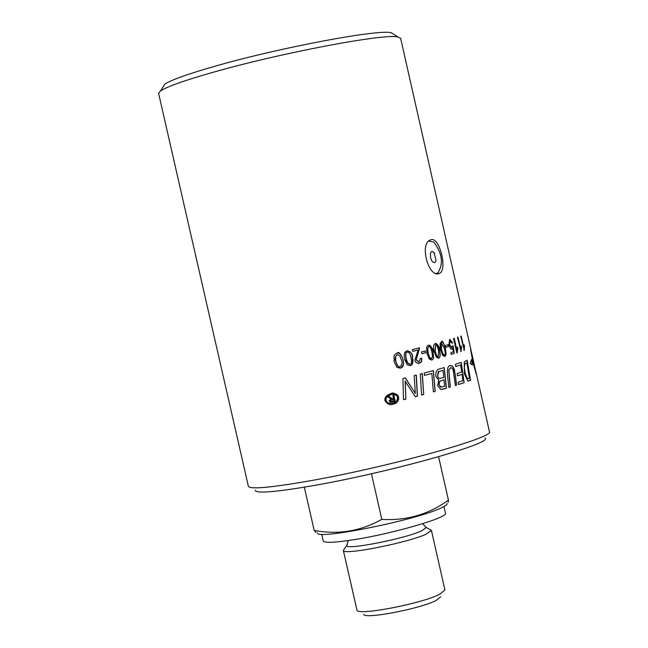<?xml version="1.0" encoding="UTF-8"?>
<svg xmlns="http://www.w3.org/2000/svg" width="648" height="648" viewBox="0 0 648 648"><rect width="100%" height="100%" fill="white"/><g stroke="black" fill="none" stroke-linecap="round" stroke-linejoin="round"><path stroke-width="0.97" d="M397.127 353.168C399.703 352.585 401.622 354.74 402.894 359.632C404.279 362.823 403.51 365.642 400.594 368.08L400.108 368.218M397.329 354.675L397.013 354.756C395.021 357.348 394.624 359.559 395.823 361.373C397.086 365.853 398.455 367.627 399.946 366.695M395.952 361.349C397.103 365.569 398.488 367.343 400.116 366.655L400.27 366.614C402.214 364.184 402.586 361.981 401.371 360.013L399.67 355.566L397.297 354.683L395.596 356.57L395.823 361.373M400.391 368.153L396.932 367.384L394.17 361.786L394.041 356.011L395.029 354.286L397.013 353.192C398.617 351.265 400.626 353.403 403.016 359.608C404.125 364.281 403.364 367.092 400.723 368.056L400.262 368.177M393.765 395.393L395.118 401.339L391.708 402.173M389.043 396.544L392.089 398.682L393.474 398.342L392.85 395.612L393.903 395.361L395.248 401.306L391.74 402.173L389.894 401.922L389.181 400.756L390.849 399.022L387.869 396.827L389.181 396.511L392.089 398.682M390.558 401.242L394.016 400.748L393.66 399.16L390.493 400.132L390.242 400.942L391.708 401.306M393.66 399.16L391.23 399.743M391.368 399.719L390.493 400.132M390.485 400.278L390.193 400.707M446.432 388.184L440.729 389.48L437.643 385.609L438.866 380.174L435.91 376.618C435.488 372.786 436.331 370.316 438.437 369.214L444.22 367.57L446.432 388.184L441.993 389.424M443.005 370.332L439.028 371.563C438.34 370.794 437.87 372.317 437.627 376.132L438.259 377.703L439.36 378.424L443.759 377.452L443.005 370.332L438.923 371.579L437.522 376.148L438.494 378.1L440.348 378.4M443.993 379.801L441.077 380.66L439.401 381.98L439.19 385.05L440.616 387.148L444.666 386.281L443.993 379.801L440.972 380.676L439.295 382.004L439.077 385.066L441.539 387.148M444.115 367.602L446.326 388.209M431.835 373.418L424.481 375.386L424.302 373.021L433.374 370.591L435.173 391.376L433.366 391.87L431.835 373.418L424.481 375.386M433.269 370.616L435.067 391.392L433.366 391.862M455.171 373.969L456.605 385.115L455.366 385.503L453.122 369.611L452.085 368.08L450.862 367.651L448.862 370.073L450.303 387.042L448.886 387.455L447.541 375.378C447.096 369.384 447.817 366.136 449.696 365.642L452.377 365.982L454.442 369.635L456.5 385.139L455.366 385.495M450.23 365.472L452.174 365.926L453.462 367.432L455.066 373.993M450.652 367.683L448.756 370.089L450.198 387.059M450.303 387.042L448.886 387.464M423.59 394.502L421.605 395.029L420.301 374.066L422.318 373.54L423.703 394.478L422.204 373.572M423.703 394.478L421.605 395.037M461.149 362.418L464.13 382.652L458.509 384.507L458.209 382.199L462.907 380.66L462.008 374.341L457.496 375.791L457.188 373.483L461.668 372.041L460.647 364.994L455.763 366.541M462.008 374.341L457.504 375.8M460.647 364.994L455.771 366.549L455.463 364.241L461.246 362.386L464.13 382.652M464.227 382.628L458.517 384.515M405.219 377.922L415.311 393.425L414.21 375.646L416.316 375.103L417.482 396.114L415.271 396.689L405.154 381.162L405.867 399.087L403.502 399.678L402.918 378.505L405.34 377.897L415.311 393.425M416.202 375.135L417.361 396.139L415.271 396.681M405.284 381.137L405.867 399.087M405.996 399.063L403.502 399.686M472.028 362.783L472.902 362.248L472.028 362.783L472.384 365.043L470.205 363.431L471.501 359.535L471.955 362.354L472.813 361.827L470.561 349.159L471.744 353.354M470.642 349.045L470.788 349.58M471.93 354.14L470.659 349.539L473.04 361.584L473.486 360.985L473.137 361.997L476.159 373.394L473.137 359.567M470.764 349.515L473.145 361.56M471.955 362.354L471.46 359.948M473.575 361.406L473.137 361.997M473.243 361.981L476.126 373.961M471.922 362.807L472.238 364.824M473.161 359.567L471.955 354.197M475.268 368.971L476.191 374.009L472.902 362.248M464.065 344.947L463.984 350.495M461.117 336.069L463.636 347.207L464.13 344.752L464.414 346.461M464.511 346.445L464.187 350.422M464.292 350.398L460.752 336.191L461.222 336.037L463.733 347.182M461.084 345.967L461.441 347.522L460.712 351.629M457.942 337.13L460.461 348.308L461.157 345.805L461.441 347.522M461.538 347.506L460.979 351.54M461.084 351.516L457.472 337.276L458.039 337.098L460.566 348.284M470.545 380.327L467.872 381.065L464.397 373.872L464.26 361.859L467.168 360.28L470.545 380.327L468.431 381.097M466.884 362.815L465.685 363.293C464.122 364.225 464 367.691 465.321 373.694L467.451 378.716L469.444 378.327L466.884 362.815L465.58 363.317C463.036 366.185 465.337 373.645 465.215 373.718L467.354 378.732L468.075 378.813M467.07 360.32L470.44 380.344M457.472 347.126L457.836 348.713L456.816 352.893M454.127 338.321L456.654 349.539L457.553 346.988L457.836 348.713M457.934 348.689L457.148 352.787M457.245 352.771L456.816 352.901L453.56 338.491L454.224 338.288L456.759 349.515M438.583 350.366L437.141 345.919L435.569 344.89L435.254 351.273C436.525 355.954 437.546 357.777 438.315 356.74L438.583 350.366M435.27 343.416C438.494 345.433 439.935 347.66 439.595 350.09L440.227 354.472L439.887 356.999L438.607 358.214L436.355 357.218L434.16 351.572L433.609 348.211L433.804 345.019L435.27 343.416M435.326 343.399L436.703 343.796L437.756 345.019L439.644 350.819L440.024 356.141L439.425 357.631L438.421 358.255M435.569 344.89L435.148 351.297L436.444 355.46L438.194 356.764M449.882 339.325L452.547 342.808L451.923 343.14L449.979 340.848L449.542 344.736L451.591 347.595M452.482 345.87L453.106 345.886L454.208 353.435L451.251 354.334L450.878 352.65L453.357 351.905L452.798 347.944L451.721 349.215M450.077 340.816L449.647 344.72L451.713 347.571L452.482 345.846L453.211 345.862L454.208 353.435M454.313 353.419L451.259 354.343M452.798 347.944L451.988 349.142L450.83 348.948L448.845 345.092L449.655 339.406L452.644 342.784L451.931 343.165M425.695 352.747L421.905 353.735L421.5 351.937L425.291 350.949L425.695 352.747L421.905 353.743M425.185 350.981L425.59 352.771M448.351 346.534L445.897 347.239L445.5 345.465L448.052 344.728L448.448 346.51L447.954 344.76M448.448 346.51L445.905 347.247M420.35 358.425L421.726 358.263L421.808 358.879L421.589 361.252L420.779 362.548L418.349 363.52L416 362.483L414.825 360.248L418.211 349.977L412.792 351.346L412.395 349.628L419.62 347.79L416.259 359.915L418.916 361.908L420.35 358.425L421.621 358.287L421.281 361.738L418.9 363.463M418.211 349.977L412.792 351.354M419.507 347.814L416.146 359.94L418.738 361.94M441.434 341.731L443.491 343.108L445.322 348.47L445.994 353.857L445.678 355.517L444.722 356.505L442.673 355.469L440.567 349.815L439.992 343.91L441.393 341.739C442.171 340.03 443.515 342.266 445.427 348.454L446.083 354.019L445.613 355.801L444.722 356.505M441.507 343.262L441.612 343.238C440.697 343.059 440.672 345.165 441.547 349.547L442.868 353.824L444.504 355.007C445.403 355.396 445.411 353.29 444.528 348.705L441.596 343.229L441.442 349.564C442.495 353.881 443.451 355.712 444.325 355.047M411.059 357.591C409.99 353.387 408.726 351.597 407.268 352.22L407.13 352.261C405.81 351.605 405.502 353.792 406.199 358.814L407.778 363.147L408.799 364.03L410.2 364.127C411.545 364.549 411.836 362.37 411.059 357.591M406.976 350.73C411.018 351.977 412.865 354.14 412.533 357.218L413.027 361.568L412.088 364.589L410.346 365.658L407.211 364.824L404.611 359.211L404.133 355.566L404.814 352.334L406.976 350.73M407.074 350.706C410.5 351.475 412.282 353.654 412.42 357.242L412.606 363.415L411.577 365.01L410.095 365.715M407.268 352.22L407.009 352.285C405.599 352.107 405.292 354.294 406.077 358.838C405.818 361.139 407.09 362.921 409.909 364.2M428.506 345.214C430.304 344.858 431.787 347.077 432.961 351.888L433.399 358.044L432.694 359.494L431.592 360.118M428.636 346.737L427.648 348.746L428.239 353.152C429.567 357.899 430.661 359.713 431.503 358.595L432.556 356.489L431.941 352.164C430.75 347.611 429.681 345.797 428.741 346.712L427.542 348.754L428.134 353.176L429.413 357.251L431.365 358.619M431.787 360.077L429.324 359.114L427.032 353.476L426.619 347.458L427.364 345.886L428.441 345.23C431.892 347.085 433.439 349.296 433.067 351.864L433.585 357.558L432.905 359.348L431.681 360.094M392.971 403.291L396.463 401.371L397.686 398.147L396.965 396.106L395.871 395.078L392.396 394.284L389.958 394.826L387.577 396.252L386.224 398.107L385.957 399.784L386.532 401.533L387.925 402.805L390.153 403.502L392.971 403.291M391.368 394.43L387.383 396.325L386.143 397.994L385.819 399.889L386.483 401.703L388.103 402.999L392.421 403.404M384.896 400.626L384.936 398.471L385.949 396.584L387.885 394.883L390.801 393.701C392.971 392.113 395.564 393.304 398.593 397.281C398.139 401.533 396.519 403.761 393.717 403.955L393.158 404.101C390.299 405.486 387.545 404.328 384.896 400.626M391.271 393.595C395.815 393.377 398.212 394.616 398.455 397.305C399.265 400.002 397.637 402.222 393.579 403.979L392.502 404.247M476.021 372.244L489.418 431.576C496.263 437.189 384.466 468.018 306.82 481.367C269.73 487.75 250.258 489.41 248.386 486.34L158.598 93.377L160.493 90.963C166.957 86.646 184.656 80.376 213.581 72.155C281.321 52.788 385.139 33.21 398.034 36.993L400.658 38.386L471.177 350.787M431.114 239.679C439.628 236.909 447.614 269.657 439.644 273.326L438.785 273.659C428.458 277.19 419.442 244.361 430.102 240.06L431.114 239.679M433.99 252.412L436.031 260.277L435.464 261.946L434.484 262.74L432.257 261.614L430.628 258.22L430.466 253.157L431.325 251.683L432.597 251.416L434.638 253.311M428.79 241.032L433.836 242.117C442.438 253.773 443.718 264.068 437.692 273.019L435.999 273.456M255.142 490.261C255.839 493.663 274.485 492.237 311.081 486.008C386.459 473.153 494.327 443.062 484.996 438.04M393.871 34.368L391.287 32.74C378.74 29.022 279.928 47.563 215.419 66.096C187.847 73.977 170.951 80.012 164.738 84.216L163.029 86.929M443.977 506.542L445.476 513.143C448.853 517.347 393.085 533.644 353.857 539.711C334.66 542.692 324.446 543.097 323.231 540.918L321.716 534.276M447.039 503.455C447.46 504.598 444.957 506.331 439.547 508.656C412.16 521.073 314.483 540.359 317.633 532.859M363.69 614.296C363.901 619.585 420.252 608.861 436.169 600.445L440.68 596.808M429.899 529.554L431.43 530.412L444.925 589.955L439.822 594.208C421.654 603.758 357.024 616.086 356.951 610.092L343.351 550.427L344.404 548.929M425.266 526.865L431.43 530.412L426.206 534.146C407.568 542.894 342.104 555.701 343.351 550.427L347.401 544.514M316.054 532.373L314.199 530.469C338.199 534.9 360.734 531.198 381.802 519.348C406.191 520.935 428.401 514.528 448.432 500.143L448.238 502.354M381.802 519.348L371.45 473.761M314.199 530.469L304.325 487.166M448.432 500.143L438.607 456.735M422.642 523.697L426.319 527.553L421.565 530.906C404.668 538.755 345.659 550.33 346.721 545.64L348.373 540.554M437.619 273.772L439.636 273.334M164.738 84.216L160.493 90.963M391.287 32.74L398.034 36.993"/></g></svg>
